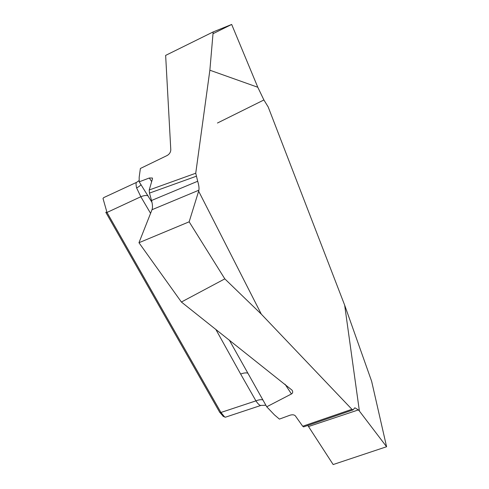 <?xml version="1.0" encoding="UTF-8"?>
<svg xmlns="http://www.w3.org/2000/svg" width="489" height="489" viewBox="0 0 489 489"><rect width="100%" height="100%" fill="white"/><g stroke="black" fill="none" stroke-linecap="round" stroke-linejoin="round"><path stroke-width="0.73" d="M354.867 407.789L358.394 409.91L308.51 426.542L333.162 464.55L386.585 446.738L371.634 381.279L344.659 305.148L268.186 106.957L263.901 99.97L257.795 87.256L209.867 70.208L195.734 173.24L197.69 181.254C198.87 185.245 199.261 188.228 198.87 190.203L198.644 191.187L261.309 314.152L351.915 409.311L353.027 409.892L354.916 407.771M358.394 409.91L359.397 411.066L344.659 305.148M222.788 415.772L219.695 412.276L105.771 212.25L106.999 212.452L220.93 412.471L224.64 416.989L225.527 417.117M229.231 339.965L266.737 406.793L274.47 414.91L279.402 419.104L289.916 415.247C292.404 414.495 294.213 414.703 295.344 415.858L302.703 426.243L351.915 409.311M151.669 181.59L149.31 178.008L139.188 181.835L139.176 177.275L140.38 168.485L167.146 155.502C169.457 154.133 170.673 152.238 170.789 149.811L165.643 55.398L213.161 31.932L209.867 70.208M149.31 178.008L152.415 178.02L152.482 178.791L149.237 189.97L195.734 173.24M213.161 31.932L231.676 24.45L257.795 87.256M308.51 426.542L307.74 425.479M353.015 409.898L303.62 426.891L302.703 426.243M139.188 181.835L151.987 202.379M266.737 406.793L291.45 393.963C292.856 393.119 293.058 391.86 292.055 390.179L181.395 302.031L224.824 278.871L261.309 314.152M150.575 213.338L140.832 196.737A10.532 4.224 149.5 0 1 148.118 195.9M265.851 405.24L260.943 405.424C259.781 405.625 258.113 404.103 255.93 400.87L240.667 374.073A10.532 4.273 150.3 0 1 247.544 373.131M219.695 412.276L220.93 412.471L255.93 400.87A10.532 4.273 150.3 0 1 262.825 399.935M386.585 446.738L359.397 411.066M181.395 302.031L138.962 242.721L189.151 221.81L198.644 191.187M198.87 190.203L152.006 209.726L138.962 242.721M152.006 209.726C152.77 207.599 152.611 204.518 151.529 200.49L197.69 181.254M196.187 176.291L149.469 193.1L151.529 200.49M149.469 193.1L149.237 189.97M103.613 197.66L103.014 198.503L106.999 212.452L140.832 196.737L136.59 187.88C135.881 184.659 135.881 182.813 136.602 182.342L136.639 182.324M136.59 187.88A10.532 5.196 166.7 0 0 141.046 184.61M224.824 278.871L189.151 221.81M213.008 33.71L231.676 24.45L257.795 87.256L263.901 99.97L217.458 123.02M240.667 374.073L215.759 329.28M291.45 393.963L285.032 384.213M260.937 405.424L225.27 417.251M224.634 417.013L222.892 416.133M136.553 182.366L103.589 197.672M139.237 180.484L136.608 182.342"/></g></svg>
